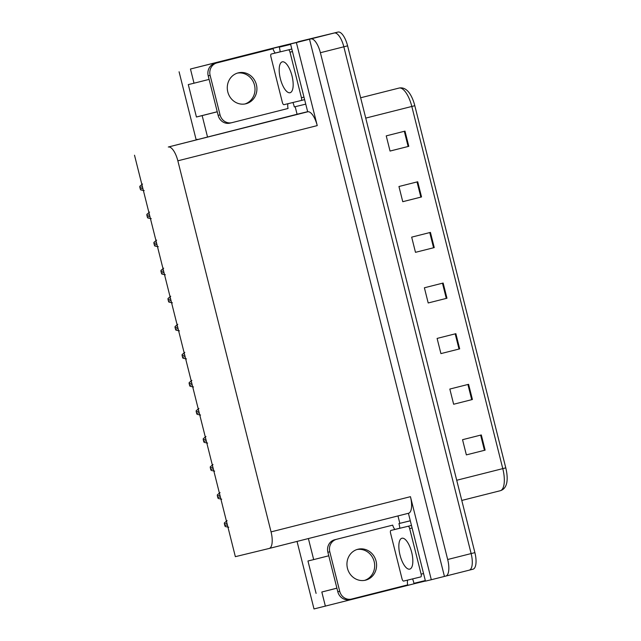 <?xml version="1.0" encoding="UTF-8"?>
<svg xmlns="http://www.w3.org/2000/svg" width="641" height="641" viewBox="0 0 641 641"><rect width="100%" height="100%" fill="white"/><g stroke="black" fill="none" stroke-linecap="round" stroke-linejoin="round"><path stroke-width="0.96" d="M307.552 111.71L297.079 114.25L295.189 106.702M280.173 46.937L280.037 46.4L303.674 40.663L290.541 43.981L307.696 111.806A15.664 5.889 -104.2 0 1 317.239 125.604L296.382 42.562L290.541 43.981M425.432 581.018L414.967 583.558L414.847 583.102M399.84 523.336L397.973 515.925M408.421 513.289L425.464 581.139L431.305 579.728L410.448 496.679A15.664 5.889 -104.2 0 1 408.557 513.257A15.664 5.889 -104.2 0 1 408.533 513.257L269.18 548.456A15.664 5.889 -104.2 0 0 271.055 531.886L177.845 160.819A15.664 5.889 -104.2 0 0 168.303 147.013L297.079 114.25M444.437 576.411L309.515 39.245L310.853 38.925A15.664 5.889 75.8 0 1 320.388 52.722L447.682 559.505A15.664 5.889 75.8 0 1 445.791 576.075A15.664 5.889 75.8 0 1 445.775 576.083L431.305 579.728M297.039 541.421L314.002 608.95L414.967 583.558M301.55 40.912A15.664 5.889 75.8 0 1 301.574 40.904L338.055 32.05A15.664 5.889 75.8 0 1 347.598 45.848L474.893 552.63L471.135 553.576A15.664 5.889 75.8 0 1 469.244 570.153A15.664 5.889 75.8 0 1 469.228 570.161A15.664 5.889 75.8 0 0 469.244 570.153A15.664 5.889 75.8 0 0 471.135 553.576L343.84 46.801L471.135 553.576L447.682 559.505M297.833 41.849L301.574 40.904A15.664 5.889 75.8 0 1 301.59 40.904L297.841 41.849A15.664 5.889 75.8 0 1 297.841 41.849L334.298 32.995A15.664 5.889 75.8 0 1 343.84 46.801A15.664 5.889 75.8 0 0 334.298 32.995L190.457 69.028L280.037 46.4M296.382 42.562L309.515 39.245M179.079 71.784L196.122 139.642L197.46 139.321M134.514 155.218L235.359 556.668L269.14 548.472A15.664 5.889 -104.2 0 0 269.164 548.464L408.557 513.257M209.102 79.396L194.015 83.202L190.457 69.028M207.5 136.878L202.155 115.612L217.243 111.798M328.769 555.787L313.681 559.601L308.393 538.552M325.38 606.186L321.822 592.012L336.91 588.198M321.822 592.012L336.894 588.15M313.681 559.601L307.952 560.995L316.093 593.398M194.015 83.202L188.294 84.596L196.434 117.007L217.235 111.75M196.434 117.007L202.155 115.612M404.992 131.125L386.235 135.868L390.048 151.06L408.806 146.316L404.992 131.125M390.048 151.044L408.806 146.316M417.716 181.764L398.95 186.507L402.764 201.699L421.53 196.955L417.716 181.764M402.764 201.683L421.53 196.955M430.432 232.403L411.674 237.138L415.488 252.33L434.245 247.594L430.432 232.403M415.488 252.33L434.245 247.594M481.311 434.951L462.546 439.694L466.368 454.886L485.125 450.142L481.311 434.951M466.368 454.886L485.125 450.142M468.587 384.312L449.83 389.055L453.644 404.247L472.409 399.503L468.587 384.312M453.644 404.247L472.409 399.503M455.871 333.681L437.106 338.416L440.928 353.608L459.685 348.872L455.871 333.681M440.928 353.608L459.685 348.872M443.147 283.042L424.39 287.777L428.204 302.969L446.969 298.233L443.147 283.042M428.204 302.969L446.969 298.233M414.807 105.701L411.818 106.462A20.881 7.86 -104.2 0 0 399.063 88.065C402.228 87.4 405.128 88.41 407.772 91.11A18.797 7.075 75.8 0 1 414.807 105.701L505.773 467.858A18.797 7.075 75.8 0 1 506.486 483.915C505.437 487.545 503.361 489.812 500.26 490.726A20.881 7.86 -104.2 0 0 502.784 468.627L505.773 467.858M474.893 552.63A15.664 5.889 75.8 0 1 473.002 569.208A15.664 5.889 75.8 0 1 472.978 569.216L445.791 576.075M144.201 190.609L140.756 189.92A2.612 2.42 -103.6 0 1 140.267 188.903L139.882 187.38A2.612 2.42 -103.6 0 1 139.834 186.259L142.55 184.031M151.244 218.661L147.799 217.972A2.612 2.42 -103.6 0 1 147.31 216.954L146.933 215.44A2.612 2.42 -103.6 0 1 146.885 214.31L149.593 212.083M158.295 246.721L154.85 246.024A2.612 2.42 -103.6 0 1 154.361 245.006L153.976 243.492A2.612 2.42 -103.6 0 1 153.928 242.362L156.644 240.135M165.338 274.773L161.893 274.076A2.612 2.42 -103.6 0 1 161.404 273.066L161.027 271.544A2.612 2.42 -103.6 0 1 160.971 270.414L163.687 268.186M172.389 302.824L168.944 302.127A2.612 2.42 -103.6 0 1 168.455 301.118L168.07 299.595A2.612 2.42 -103.6 0 1 168.022 298.474L170.73 296.238M347.462 568.327A15.921 14.751 76.4 0 0 365.522 580.185A15.921 14.751 76.4 0 0 376.067 561.099A15.921 14.751 76.4 0 0 358.007 549.233A15.921 14.751 76.4 0 0 347.462 568.327M357.061 549.505A15.921 14.751 -103.6 0 1 374.16 561.564A15.921 14.751 -103.6 0 1 364.561 580.385M339.706 591.282L329.786 551.789A10.44 9.671 -103.6 0 1 336.621 539.289L392.717 525.123L334.714 539.754A10.44 9.671 -103.6 0 0 327.88 552.254L337.799 591.747L339.706 591.282A10.44 9.671 -103.6 0 0 351.556 599.063L349.641 599.527A10.44 9.671 -103.6 0 1 337.799 591.747M407.572 580.121A10.44 9.671 -103.6 0 0 407.724 584.872L351.637 599.039A10.44 9.671 -103.6 0 1 351.556 599.063M394.88 529.442A10.44 9.671 -103.6 0 1 392.717 525.123M351.468 599.079L349.722 599.503A10.44 9.671 -103.6 0 1 349.641 599.527M412.58 578.903A10.44 3.926 75.8 0 1 413.942 583.318L425.32 580.554M410.296 520.764L398.934 523.569A10.44 3.926 75.8 0 1 399.824 528.192M410.312 520.804L398.934 523.569M227.795 91.927A15.921 14.751 76.4 0 0 245.856 103.786A15.921 14.751 76.4 0 0 256.408 84.7A15.921 14.751 76.4 0 0 238.348 72.842A15.921 14.751 76.4 0 0 227.795 91.927M237.402 73.106A15.921 14.751 -103.6 0 1 254.501 85.165A15.921 14.751 -103.6 0 1 244.894 103.986M220.047 114.883L210.128 75.39A10.44 9.671 -103.6 0 1 216.962 62.89L273.058 48.724L215.055 63.355A10.44 9.671 -103.6 0 0 208.213 75.854L218.14 115.348L220.047 114.883A10.44 9.671 -103.6 0 0 231.89 122.663L229.983 123.128A10.44 9.671 -103.6 0 1 218.14 115.348M287.913 103.722A10.44 9.671 -103.6 0 0 288.065 108.473L231.97 122.647A10.44 9.671 -103.6 0 1 231.89 122.663M275.213 53.043A10.44 9.671 -103.6 0 1 273.058 48.724M231.81 122.687L230.063 123.104A10.44 9.671 -103.6 0 1 229.983 123.128M292.921 102.512A10.44 3.926 75.8 0 1 294.283 106.919L305.653 104.163M290.637 44.365L279.276 47.17A10.44 3.926 75.8 0 1 280.165 51.793M290.645 44.405L279.276 47.17M401.963 538.232A15.921 5.993 -104.2 0 0 401.939 538.24A15.921 5.993 -104.2 0 0 400.024 555.122A15.921 5.993 -104.2 0 0 409.719 569.128A15.921 5.993 -104.2 0 0 409.743 569.12A15.921 5.993 -104.2 0 0 411.658 552.238A15.921 5.993 -104.2 0 0 401.963 538.232M420.792 576.916L420.792 576.916A2.612 0.986 -104.2 0 0 421.113 574.152L409.663 528.577A2.612 0.986 -104.2 0 0 408.077 526.277L390.89 530.444A2.612 0.986 -104.2 0 0 390.577 533.208L402.019 578.783A2.612 0.986 -104.2 0 0 403.614 581.083L420.8 576.908M400.272 528.08A2.612 0.986 -104.2 0 0 400.264 528.08L390.89 530.444L400.272 528.08M282.304 61.84A15.921 5.993 -104.2 0 0 282.28 61.84A15.921 5.993 -104.2 0 0 280.365 78.723A15.921 5.993 -104.2 0 0 290.061 92.729A15.921 5.993 -104.2 0 0 290.077 92.721A15.921 5.993 -104.2 0 0 291.992 75.838A15.921 5.993 -104.2 0 0 282.304 61.84M301.126 100.517A2.612 0.986 -104.2 0 0 301.134 100.517A2.612 0.986 -104.2 0 0 301.446 97.752L290.004 52.177A2.612 0.986 -104.2 0 0 288.41 49.878L271.231 54.052A2.612 0.986 -104.2 0 0 271.223 54.052A2.612 0.986 -104.2 0 0 270.911 56.809L282.361 102.384A2.612 0.986 -104.2 0 0 283.947 104.683L301.126 100.517M280.606 51.681L271.231 54.052L280.606 51.681M179.432 330.876L175.987 330.179A2.612 2.42 -103.6 0 1 175.498 329.17L175.113 327.647A2.612 2.42 -103.6 0 1 175.065 326.525L177.781 324.29M186.483 358.928L183.03 358.239A2.612 2.42 -103.6 0 1 182.541 357.221L182.164 355.699A2.612 2.42 -103.6 0 1 182.116 354.577L184.824 352.35M193.526 386.98L190.081 386.291A2.612 2.42 -103.6 0 1 189.592 385.273L189.207 383.759A2.612 2.42 -103.6 0 1 189.159 382.629L191.875 380.401M200.569 415.039L197.124 414.342A2.612 2.42 -103.6 0 1 196.635 413.325L196.258 411.81A2.612 2.42 -103.6 0 1 196.21 410.681L198.918 408.453M207.62 443.091L204.175 442.394A2.612 2.42 -103.6 0 1 203.686 441.385L203.301 439.862A2.612 2.42 -103.6 0 1 203.253 438.732L205.969 436.505M214.663 471.143L211.218 470.446A2.612 2.42 -103.6 0 1 210.729 469.436L210.352 467.914A2.612 2.42 -103.6 0 1 210.296 466.792L213.012 464.557M221.714 499.195L218.269 498.506A2.612 2.42 -103.6 0 1 217.78 497.488L217.395 495.966A2.612 2.42 -103.6 0 1 217.347 494.844L220.055 492.608M228.757 527.247L225.311 526.557A2.612 2.42 -103.6 0 1 224.823 525.54L224.438 524.018A2.612 2.42 -103.6 0 1 224.39 522.896L227.106 520.668M445.815 576.075L469.228 570.161M320.388 52.722L347.598 45.848M310.853 38.925L338.055 32.05M177.845 160.819L317.239 125.604M271.055 531.886L410.448 496.679M168.303 147.013L307.696 111.806M500.236 490.734A20.881 7.86 -104.2 0 0 500.26 490.726L461.784 500.445M456.713 480.261L502.784 468.627L411.818 106.462L365.747 118.104M442.474 283.21L446.288 298.402M455.198 333.849L459.012 349.041M467.914 384.488L471.728 399.68M480.638 435.127L484.452 450.311M429.758 232.571L433.572 247.763M417.035 181.932L420.857 197.124M404.319 131.301L408.133 146.493M142.438 186.763L139.882 187.38M142.823 188.286L140.267 188.903M149.489 214.815L146.933 215.44M149.866 216.338L147.31 216.954M156.532 242.867L153.976 243.492M156.917 244.389L154.361 245.006M163.583 270.919L161.027 271.544M163.96 272.441L161.404 273.066M170.626 298.978L168.07 299.595M171.011 300.493L168.455 301.118M329.786 551.789L327.88 552.254M336.621 539.289L334.714 539.754M210.128 75.39L208.213 75.854M216.962 62.89L215.055 63.355M421.113 574.152L423.557 573.535M409.663 528.577L412.107 527.96M408.077 526.277L411.466 525.42M301.446 97.752L303.89 97.136M301.134 100.517L304.523 99.659L301.134 100.517M290.004 52.177L292.44 51.56M288.41 49.878L291.807 49.02M177.677 327.03L175.113 327.647M178.054 328.545L175.498 329.17M184.72 355.082L182.164 355.699M185.105 356.604L182.541 357.221M191.763 383.134L189.207 383.759M192.148 384.656L189.592 385.273M198.814 411.185L196.258 411.81M199.191 412.708L196.635 413.325M205.857 439.237L203.301 439.862M206.242 440.76L203.686 441.385M212.908 467.297L210.352 467.914M213.285 468.811L210.729 469.436M219.951 495.349L217.395 495.966M220.336 496.863L217.78 497.488M227.002 523.401L224.438 524.018M227.379 524.923L224.823 525.54M473.002 569.208L469.244 570.153M399.063 88.065L360.635 97.777"/></g></svg>
